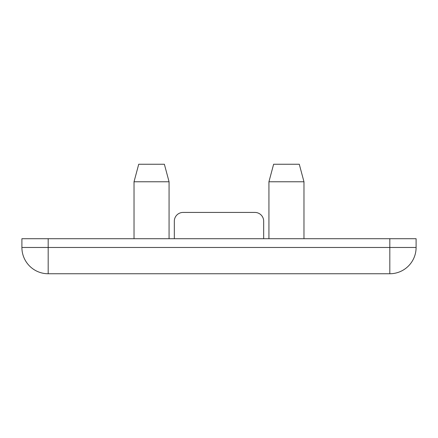 <?xml version="1.0" encoding="UTF-8"?>
<svg xmlns="http://www.w3.org/2000/svg" width="438" height="438" viewBox="0 0 438 438"><rect width="100%" height="100%" fill="white"/><g stroke="black" fill="none" stroke-linecap="round" stroke-linejoin="round"><path stroke-width="0.66" d="M48.18 266.052L48.18 273.75A26.28 26.28 0 0 1 21.9 247.47A26.28 26.28 0 0 0 48.18 273.75L389.82 273.75L389.82 247.47L48.18 247.47L48.18 266.052M21.9 247.47L21.9 238.71L48.18 238.71L48.18 247.47L21.9 247.47A26.28 26.28 0 0 0 48.18 273.75M408.402 266.052A26.28 26.28 0 0 1 389.82 273.75A26.28 26.28 0 0 0 416.1 247.47A26.28 26.28 0 0 1 408.402 266.052M273.624 164.25L268.932 181.77L273.624 164.25L299.28 164.25L303.972 181.77L268.932 181.77L268.932 238.71M299.28 164.25L303.972 181.77L303.972 238.71M138.72 164.25L134.028 181.77L138.72 164.25L164.376 164.25L169.068 181.77L134.028 181.77L134.028 238.71M164.376 164.25L169.068 181.77L169.068 238.71M416.1 247.47L389.82 247.47L389.82 238.71L416.1 238.71L416.1 247.47M48.18 238.71L389.82 238.71M174.324 238.71L174.324 221.19A8.76 8.76 0 0 1 183.084 212.43L254.916 212.43A8.76 8.76 0 0 1 263.676 221.19L263.676 238.71"/></g></svg>
